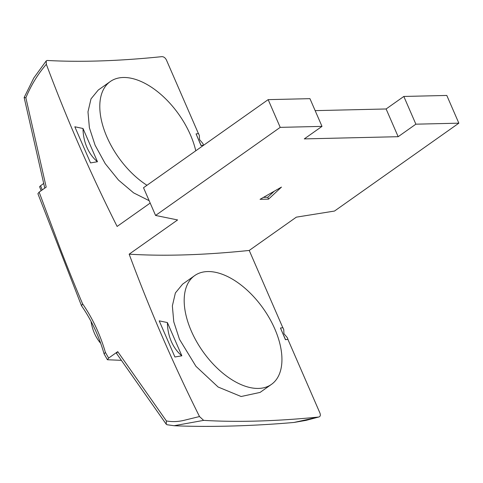 <?xml version="1.0" encoding="UTF-8"?>
<svg xmlns="http://www.w3.org/2000/svg" width="483" height="483" viewBox="0 0 483 483"><rect width="100%" height="100%" fill="white"/><g stroke="black" fill="none" stroke-linecap="round" stroke-linejoin="round"><path stroke-width="0.72" d="M43.699 183.437L40.59 185.738L42.196 189.946M41.127 190.7L39.594 186.698L40.59 185.738M195.778 150.799A66.569 37.034 54.8 0 0 190.459 134.944A66.569 37.034 54.8 0 0 110.257 81.561A66.569 37.034 54.8 0 0 106.894 136.906A66.569 37.034 54.8 0 0 146.977 185.285M149.15 200.686L133.628 192.88L118.486 180.068L105.209 163.622L95.103 145.238L89.397 127.772L87.978 111.845L90.997 98.888L98.242 90.049L110.257 81.561M274.845 329.014A66.569 37.034 54.8 0 0 194.643 275.63A66.569 37.034 54.8 0 0 191.28 330.976A66.569 37.034 54.8 0 0 271.482 384.359A66.569 37.034 54.8 0 0 274.845 329.014M271.482 384.359L260.083 392.413L241.12 396.513L218.129 387.028L195.941 366.307L179.483 339.308L173.777 321.841L172.359 305.914L175.383 292.958L182.628 284.125L194.643 275.63M100.712 343.371A39.606 30.827 88.7 0 1 94.408 333.192A39.606 30.827 88.7 0 1 91.033 321.382M203.597 145.244L201.121 145.522L196.068 133.9L198.543 133.622L199.346 135.475L199.551 139.605L202.794 143.397L203.597 145.244L201.031 145.582L196.068 133.9M287.995 339.35L285.519 339.627L280.466 328.011L282.947 327.734L283.75 329.581L283.95 333.711L287.192 337.502L287.995 339.35L285.435 339.694L280.466 328.011M83.004 128.49L97.457 161.733L90.538 162.916L74.823 126.781L83.004 128.49A39.606 30.827 -91.3 0 0 97.457 161.733M198.459 133.688L166.454 60.073C165.337 57.845 163.834 56.704 161.938 56.644C119.325 61.033 81.066 62.307 47.153 60.466L46.241 60.876L46.338 64.287C37.964 73.965 31.141 85.117 25.865 97.759C24.059 97.596 23.691 97.488 24.772 97.433M293.966 422.456C256.056 425.819 210.896 427.383 174.085 425.722L203.645 420.373C237.606 422.371 275.938 421.267 318.647 417.046L294.02 422.45L306.156 420.349L318.647 417.046C320.332 416.63 320.754 415.289 319.921 413.019L287.91 339.416M167.39 322.559L181.843 355.808L174.918 356.991L159.209 320.851L167.39 322.559A39.606 30.827 -91.3 0 0 181.843 355.808M150.189 203.071L117.115 226.442C90.864 174.278 67.27 120.225 46.338 64.287M44.768 188.129L24.15 97.512L33.804 77.962L46.235 60.876M121.39 360.336L107.419 359.75L108.645 358.078L117.743 351.642L116.5 353.375L166.243 424.237L167.094 424.756M117.743 351.642L166.394 420.941L166.249 424.237M166.394 420.941C171.743 421.919 177.297 421.792 183.063 420.566L199.503 416.545L203.645 420.373M143.517 187.73L268.162 99.637L280.218 127.361L155.574 215.454L143.517 187.73M398.167 136.695L386.11 108.971L403.824 96.455L415.875 124.179L398.167 136.695L304.29 138.899L321.998 126.383L309.947 98.659L268.162 99.637M386.11 108.971L315.151 110.637M199.503 416.545C173.397 364.297 149.947 310.171 129.166 254.173C164.413 256.334 204.436 255.09 249.228 250.448L296.333 217.157L334.502 211.053L458.85 123.171L446.793 95.447L403.824 96.455M263.464 197.378L267.757 197.281L274.266 191.214M249.228 250.448L282.857 327.794M458.85 123.171L415.875 124.179M321.998 126.383L280.218 127.361M155.574 215.454L177.599 219.94L129.166 254.173M25.865 97.759L46.199 187.114L39.135 192.107L60.164 248.383C67.862 268.306 75.33 286.769 82.575 303.789C92.537 318.194 100.144 334.399 105.397 352.403L104.111 353.924L107.419 359.75M268.56 199.129L260.053 199.328L281.462 187.102L268.56 199.129L267.757 197.281M82.575 303.789L81.542 305.817C91.414 320.018 98.937 336.053 104.111 353.924M39.135 192.107L37.903 193.719L81.494 305.727M105.397 352.403L108.645 358.078M174.103 425.722L166.967 424.732"/></g></svg>
